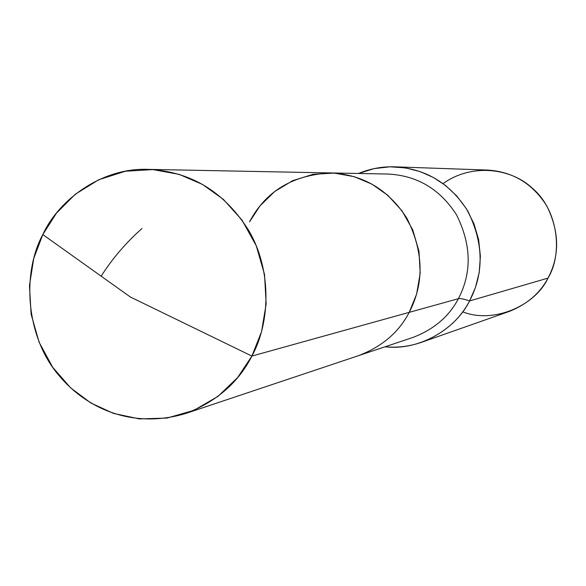 <?xml version="1.0" encoding="UTF-8"?>
<svg xmlns="http://www.w3.org/2000/svg" width="586" height="586" viewBox="0 0 586 586"><rect width="100%" height="100%" fill="white"/><g stroke="black" fill="none" stroke-linecap="round" stroke-linejoin="round"><path stroke-width="0.88" d="M42.8 234.576L56.41 213.201L75.279 194.252L98.77 179.719L125.353 171.244L152.895 169.574L179.184 174.379L202.5 184.422L223.42 199.408L242.003 220.102L256.236 245.71L264.528 274.453L266.161 303.922L261.532 331.727L251.892 356.068L130.414 297.036L42.8 234.576L33.732 258.477L29.461 285.594L31.131 314.243L39.086 342.217L52.711 367.29L70.562 387.807L90.786 402.948L113.538 413.423L139.468 418.917L166.973 418.067L193.885 410.361L217.992 396.363L237.601 377.589L251.892 356.068C270.446 322.373 271.955 269.472 248.493 230.122C224.064 191.6 190.582 171.346 148.046 169.376C102.865 167.486 59.267 198.691 42.8 234.576L130.414 297.036L251.892 356.068C238.363 382.68 216.19 401.857 185.388 413.591C135.19 428.534 88.347 411.02 58.366 374.806C25.806 336.269 21.77 273.34 42.8 234.576M387.624 174.035C416.88 175.39 439.8 188.912 456.377 214.593C471.393 244.435 472.06 272.468 458.384 298.692C472.06 272.468 471.393 244.435 456.377 214.593C439.8 188.912 416.88 175.39 387.624 174.035L330.453 172.929C362.946 174.43 388.43 189.549 406.904 218.292C423.634 251.687 424.411 283.045 409.218 312.353L251.892 356.068L409.218 312.353C424.411 283.045 423.634 251.687 406.904 218.292C388.43 189.549 362.946 174.43 330.453 172.929C292.604 175.024 265.634 191.329 249.541 221.852L260.067 205.789L274.622 191.556L292.692 180.664L313.085 174.32L334.159 173.075L354.23 176.672L371.985 184.18L387.888 195.372L401.989 210.821L412.756 229.917L418.997 251.357L420.177 273.354L416.602 294.135L409.218 312.353C398.883 332.291 381.94 346.744 358.405 355.695C381.94 346.744 398.883 332.291 409.218 312.353L416.602 294.135L420.177 273.354L418.997 251.357L412.756 229.917L401.989 210.821L387.888 195.372L371.985 184.18L354.23 176.672L334.159 173.075L313.085 174.32L292.692 180.664L274.622 191.556L260.067 205.789L249.541 221.852M458.384 298.692L409.218 312.353L458.384 298.692C449.081 316.535 433.83 329.493 412.632 337.551C433.83 329.493 449.081 316.535 458.384 298.692C460.208 298.245 463.936 298.999 469.569 300.948C484.204 272.988 483.611 243.022 467.782 211.033C450.195 183.403 425.846 168.673 394.737 166.834C382.328 166.417 370.271 168.636 358.559 173.471L373.978 168.643L389.917 166.805L405.585 167.904L420.272 171.639L433.464 177.521L445.572 185.52L456.816 196.024L466.493 208.894L473.942 223.706L478.652 239.784L480.388 256.324L479.209 272.483L475.429 287.528L469.569 300.948C463.936 298.999 460.208 298.245 458.384 298.692M394.737 166.834L487.244 170.05C512.596 171.552 532.396 183.418 546.643 205.671C559.469 231.411 559.923 255.562 547.998 278.116L469.569 300.948C459.768 319.722 443.77 333.507 421.568 342.297C409.504 346.443 397.33 347.938 385.061 346.773C419.576 351.021 456.055 328.695 469.569 300.948L547.998 278.116C563.549 252.478 557.381 208.726 531.963 187.894C510.421 167.764 470.954 163.311 443.075 183.63M421.568 342.297L508.89 311.576C526.975 304.42 540.014 293.264 547.998 278.116C535.077 306.075 493.156 324.036 462.676 311.825M101.166 276.182C112.219 258.756 125.836 242.853 142.002 228.467M330.453 172.929L148.046 169.376M412.632 337.551L185.388 413.591"/></g></svg>
